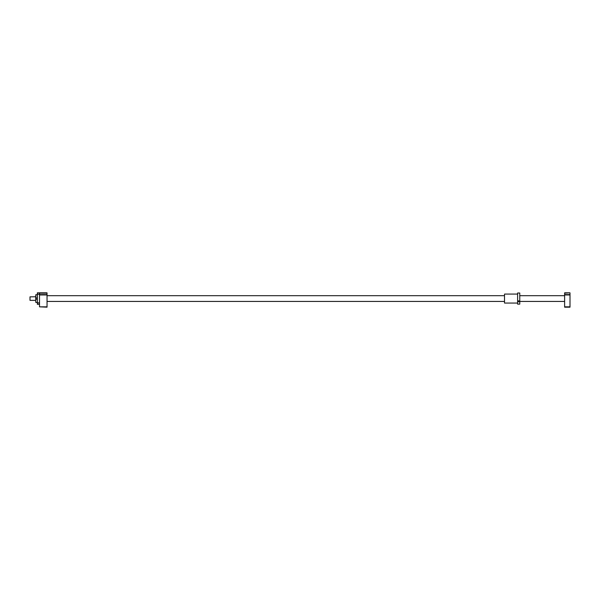 <?xml version="1.0" encoding="UTF-8"?>
<svg xmlns="http://www.w3.org/2000/svg" width="600" height="600" viewBox="0 0 600 600"><rect width="100%" height="100%" fill="white"/><g stroke="black" fill="none" stroke-linecap="round" stroke-linejoin="round"><path stroke-width="0.9" d="M35.385 300.36L30 300.36L30 296.85L35.385 296.767M35.737 300.81L35.737 296.325M567 294.615L564.615 294.615L564.615 292.822L570 292.822L564.615 293.183M570 293.183L570 307.178L564.615 307.178L564.615 294.615M570 294.615L567.615 294.615M570 294.96L564.615 294.96M570 306.832L564.615 306.832M44.94 294.615L41.61 294.615M36.188 294.72L35.737 295.185L35.828 294.757L37.358 294.757M47.04 306.832L39.51 306.832L47.04 307.178L47.04 292.822L37.358 292.822L37.358 304.305L39.51 304.305M35.828 294.705L35.737 299.625L35.828 299.197L37.358 299.197M37.358 302.37L35.828 302.37L35.737 301.942L35.828 302.423L37.358 302.423M35.737 301.942L35.737 299.625M35.828 299.197L35.828 297.93L37.358 297.93M35.828 297.93L35.737 297.502M39.51 306.832L39.51 292.822M47.04 294.96L39.51 294.96M47.04 294.615L45.555 294.615M40.995 294.615L39.51 294.615M47.04 293.183L39.51 293.183M37.358 302.873L39.51 302.873L39.51 294.255L37.358 294.263M39.33 303.157L39.33 304.305M37.537 303.157L37.537 304.305M39.33 292.822L39.33 293.97M37.537 292.822L37.537 293.97M39.51 294.255L39.51 302.873M519.765 298.567L519.765 293.002L517.612 293.002L517.612 304.125L519.765 304.125L519.765 298.567M517.612 303.053L504.518 303.053L504.518 294.082L517.612 294.082M518.692 300.735L519.3 301.312L518.692 301.868L518.077 301.312L518.692 300.735M564.615 295.695L519.765 295.695M504.518 295.695L47.04 295.695M564.615 301.433L519.765 301.433M504.518 301.433L47.04 301.433"/></g></svg>

